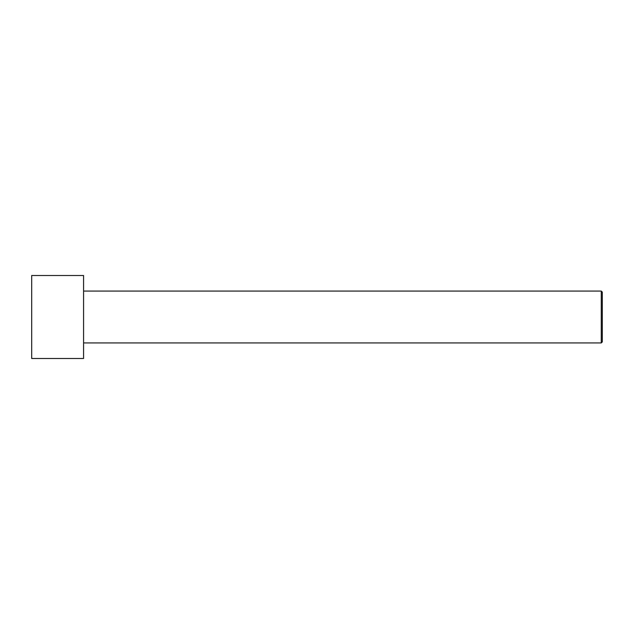 <?xml version="1.0" encoding="UTF-8"?>
<svg xmlns="http://www.w3.org/2000/svg" width="634" height="634" viewBox="0 0 634 634"><rect width="100%" height="100%" fill="white"/><g stroke="black" fill="none" stroke-linecap="round" stroke-linejoin="round"><path stroke-width="0.95" d="M602.3 341.9L602.3 292.1L601.262 291.061L601.262 342.939L602.3 341.9L601.262 342.939L601.262 291.061L83.569 291.061L601.262 291.061L602.3 292.1L602.3 341.9M83.569 342.939L601.262 342.939L83.569 342.939M83.569 358.495L83.569 275.505L31.7 275.505L31.7 358.495L83.569 358.495L31.7 358.495L31.7 275.505L83.569 275.505L83.569 358.495"/></g></svg>
